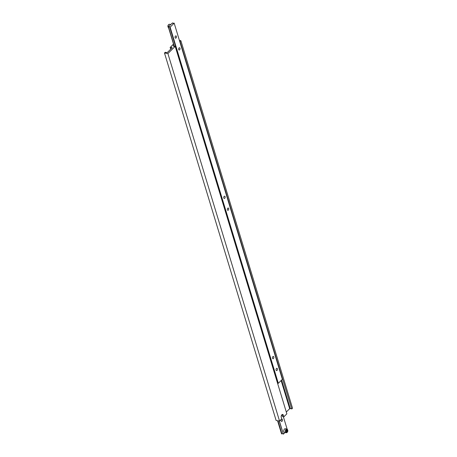 <?xml version="1.0" encoding="UTF-8"?>
<svg xmlns="http://www.w3.org/2000/svg" width="457" height="457" viewBox="0 0 457 457"><rect width="100%" height="100%" fill="white"/><g stroke="black" fill="none" stroke-linecap="round" stroke-linejoin="round"><path stroke-width="0.69" d="M287.002 432.419A1.879 1.125 -80.2 0 1 286.213 432.728L287.133 432.385C288.156 431.202 288.064 430.083 286.853 429.026L285.259 428.746A1.879 1.125 99.8 0 0 284.471 429.06A1.879 1.125 99.8 0 0 283.786 431.054A1.879 1.125 99.8 0 0 284.62 432.453L286.213 432.728A1.879 1.125 -80.2 0 1 285.385 431.328A1.879 1.125 -80.2 0 1 286.065 429.334A1.879 1.125 -80.2 0 1 286.853 429.026A1.879 1.125 -80.2 0 1 287.607 429.9M282.095 421.234A1.154 0.691 -80.2 0 1 281.609 421.428A1.154 0.691 -80.2 0 1 281.095 420.566A1.154 0.691 -80.2 0 1 281.518 419.337A1.154 0.691 -80.2 0 1 282.003 419.149A1.154 0.691 -80.2 0 1 282.512 420.006A1.154 0.691 -80.2 0 1 282.095 421.234M285.019 432.522L283.38 434.15L279.398 421.046M287.127 429.117L283.363 416.733M283.38 434.15L279.221 421.017M283.117 433.83A0.868 0.446 -16.9 0 0 281.958 433.904L277.976 420.8M281.958 433.904L281.552 433.836L277.57 420.731M287.127 430.026L286.516 430.094L286.151 430.985L286.402 431.808L287.013 431.739L287.373 430.842L287.127 430.026M286.231 431.254L286.379 430.42M286.465 430.688L287.373 430.842M286.345 431.619L287.013 431.739M283.848 416.813L286.853 413.842L175.191 46.334L167.896 53.56L164.469 52.972L276.131 420.48L279.553 421.074L281.74 418.903L281.272 417.361A1.879 1.125 -80.2 0 1 281.86 414.779A1.879 1.125 -80.2 0 1 282.649 414.465A1.879 1.125 -80.2 0 1 283.38 415.27L283.848 416.813L282.483 416.578L282.015 415.036A1.879 1.125 99.8 0 0 281.895 414.745M179.43 40.462L180.869 40.707L179.881 41.484A0.868 0.446 -16.9 0 0 179.887 41.324A0.868 0.446 -16.9 0 0 179.63 41.113M279.553 421.074L167.896 53.56M164.469 52.972L165.457 52.201A0.868 0.446 -16.9 0 0 165.451 52.355A0.868 0.446 -16.9 0 0 166.702 52.412L167.336 52.521L172.203 47.699L171.569 47.591A0.868 0.446 -16.9 0 0 171.575 47.437A0.868 0.446 -16.9 0 0 170.324 47.379L173.152 44.375L173.637 44.46M165.548 52.486L165.457 52.201M171.741 48.156L171.569 47.591M170.832 49.059L170.324 47.379M170.707 49.185L170.147 47.345M180.058 41.513L291.72 409.021L292.531 408.221L180.869 40.707M291.72 409.021L179.881 41.484M291.452 408.707A0.868 0.446 -16.9 0 0 290.298 408.775L281.581 380.081M290.298 408.775L289.687 408.672L281.135 380.521M173.883 45.266L173.163 45.98L173.774 46.088A0.868 0.446 -16.9 0 0 173.769 46.243A0.868 0.446 -16.9 0 0 175.02 46.3L175.191 46.334M289.687 408.672L286.299 412.025M173.86 46.374L173.774 46.088M175.459 36.08A1.154 0.691 99.8 0 0 175.042 37.308A1.154 0.691 99.8 0 0 175.551 38.165A1.154 0.691 99.8 0 0 176.036 37.977A1.154 0.691 99.8 0 0 176.459 36.749A1.154 0.691 99.8 0 0 175.945 35.886A1.154 0.691 99.8 0 0 175.459 36.08M179.064 47.934A1.154 0.691 99.8 0 0 178.641 49.162A1.154 0.691 99.8 0 0 179.155 50.024A1.154 0.691 99.8 0 0 179.641 49.83A1.154 0.691 99.8 0 0 180.058 48.602A1.154 0.691 99.8 0 0 179.55 47.745A1.154 0.691 99.8 0 0 179.064 47.934M224.159 196.361A1.154 0.691 99.8 0 0 223.736 197.59A1.154 0.691 99.8 0 0 224.25 198.452A1.154 0.691 99.8 0 0 224.735 198.258A1.154 0.691 99.8 0 0 225.152 197.03A1.154 0.691 99.8 0 0 224.644 196.173A1.154 0.691 99.8 0 0 224.159 196.361M227.757 208.215A1.154 0.691 99.8 0 0 227.34 209.443A1.154 0.691 99.8 0 0 227.849 210.306A1.154 0.691 99.8 0 0 228.334 210.111A1.154 0.691 99.8 0 0 228.757 208.883A1.154 0.691 99.8 0 0 228.243 208.026A1.154 0.691 99.8 0 0 227.757 208.215M272.858 356.643A1.154 0.691 99.8 0 0 272.435 357.871A1.154 0.691 99.8 0 0 272.949 358.734A1.154 0.691 99.8 0 0 273.429 358.539A1.154 0.691 99.8 0 0 273.852 357.311A1.154 0.691 99.8 0 0 273.337 356.454A1.154 0.691 99.8 0 0 272.858 356.643M276.456 368.496A1.154 0.691 99.8 0 0 276.039 369.724A1.154 0.691 99.8 0 0 276.548 370.587A1.154 0.691 99.8 0 0 277.033 370.393A1.154 0.691 99.8 0 0 277.456 369.17A1.154 0.691 99.8 0 0 276.942 368.308A1.154 0.691 99.8 0 0 276.456 368.496M168.296 26.866L168.467 26.894A0.868 0.446 163.1 0 1 169.718 26.952A0.868 0.446 163.1 0 1 169.713 27.112L170.118 27.18L174.174 23.164L173.769 23.096A0.868 0.446 163.1 0 1 172.518 23.039A0.868 0.446 163.1 0 1 172.523 22.879L168.296 26.866L174.254 46.488M168.467 26.894L174.42 46.483M169.713 27.112L277.913 383.24L278.319 383.309L282.375 379.293L174.174 23.164M277.433 382.84A0.868 0.446 163.1 0 1 277.827 382.955M170.118 27.18L278.319 383.309M172.523 22.879L172.615 23.17M287.162 432.219A1.588 0.954 99.8 0 0 287.653 430.031A1.588 0.954 99.8 0 0 286.368 429.609A1.588 0.954 99.8 0 0 285.871 431.796A1.588 0.954 99.8 0 0 287.162 432.219M283.38 415.27L282.015 415.036M170.707 24.478L169.513 24.272A1.879 1.125 99.8 0 0 168.724 24.581A1.879 1.125 99.8 0 0 168.039 26.34A1.879 1.125 99.8 0 0 168.599 27.866M168.119 27.1A1.588 0.954 -80.2 0 1 168.507 24.844M169.513 24.272L168.593 24.615C167.57 25.798 167.668 26.917 168.873 27.974"/></g></svg>
